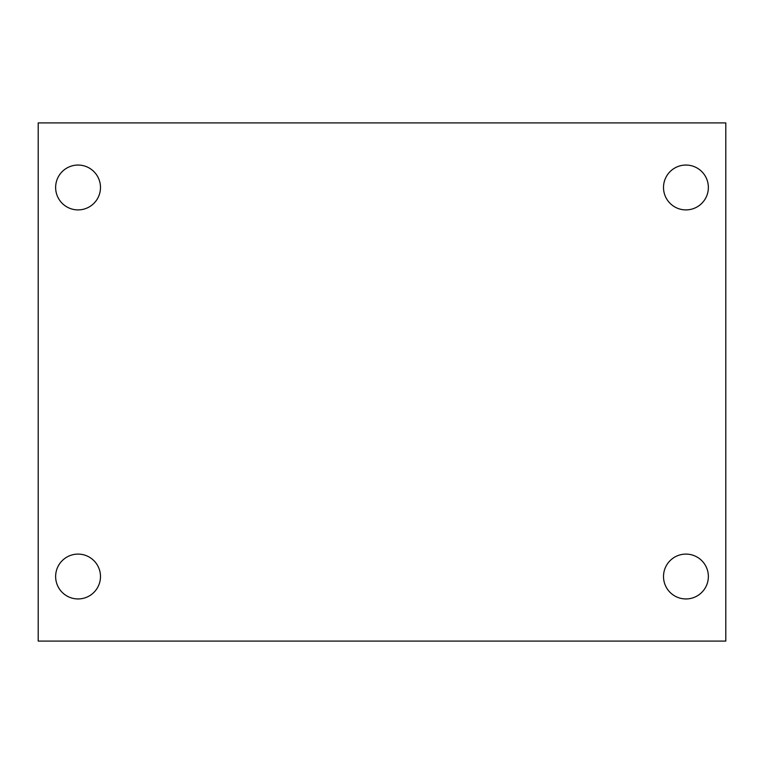 <?xml version="1.0" encoding="UTF-8"?>
<svg xmlns="http://www.w3.org/2000/svg" width="764" height="764" viewBox="0 0 764 764"><rect width="100%" height="100%" fill="white"/><g stroke="black" fill="none" stroke-linecap="round" stroke-linejoin="round"><path stroke-width="1.15" d="M38.2 122.908L725.8 122.908L725.8 641.091L38.2 641.091L38.2 122.908M78.062 554.101A22.423 22.423 0 0 1 100.485 576.524A22.423 22.423 0 0 1 78.062 598.947A22.423 22.423 0 0 1 55.638 576.524A22.423 22.423 0 0 1 78.062 554.101M685.938 554.101A22.423 22.423 0 0 1 708.362 576.524A22.423 22.423 0 0 1 685.938 598.947A22.423 22.423 0 0 1 663.515 576.524A22.423 22.423 0 0 1 685.938 554.101M685.938 165.053A22.423 22.423 0 0 1 708.362 187.476A22.423 22.423 0 0 1 685.938 209.899A22.423 22.423 0 0 1 663.515 187.476A22.423 22.423 0 0 1 685.938 165.053M78.062 165.053A22.423 22.423 0 0 1 100.485 187.476A22.423 22.423 0 0 1 78.062 209.899A22.423 22.423 0 0 1 55.638 187.476A22.423 22.423 0 0 1 78.062 165.053"/></g></svg>
